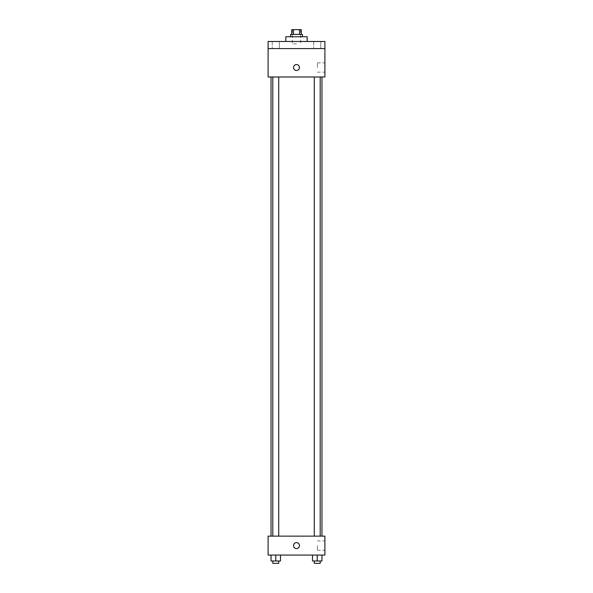 <?xml version="1.0" encoding="UTF-8"?>
<svg xmlns="http://www.w3.org/2000/svg" width="593" height="593" viewBox="0 0 593 593"><rect width="100%" height="100%" fill="white"/><g stroke="black" fill="none" stroke-linecap="round" stroke-linejoin="round"><path stroke-width="0.44" stroke-dasharray="2.96 2.22" d="M296.5 43.852L292.356 43.852L296.5 43.852M296.5 29.65L292.356 29.65L296.5 29.65M299.539 34.387L299.539 29.65L301.237 29.65L301.237 34.387L293.461 34.387L301.237 34.387M299.539 29.65L291.763 29.65L291.763 34.387L293.461 34.387L291.763 34.387M302.415 34.387L290.585 34.387M290.585 36.751L302.415 36.751L290.585 36.751M293.461 34.387L293.461 29.65M285.848 36.751L307.152 36.751M296.5 41.48L285.848 41.48L296.5 41.48M320.783 41.48L313.682 41.48L320.783 41.48L313.682 41.48L320.783 41.48L320.783 48.582L313.682 48.582L320.783 48.582L313.682 48.582L320.783 48.582L320.783 41.48M279.318 41.48L272.217 41.48L279.318 41.48L272.217 41.48L279.318 41.48L279.318 48.582L272.217 48.582L279.318 48.582L272.217 48.582L279.318 48.582L279.318 41.48M324.897 41.48L268.103 41.48L268.103 48.582L324.897 48.582L324.897 41.48M324.897 48.582L324.897 76.986L268.103 76.986L268.103 48.582L324.897 48.582L268.103 48.582M268.103 67.52L268.103 64.563L268.103 67.52M324.897 67.52L324.897 62.865L324.897 67.52M296.5 76.986L271.031 76.986L296.5 76.986M317.233 76.986L314.275 76.986L317.233 76.986M275.767 76.986L278.725 76.986L275.767 76.986M296.5 64.563A2.958 2.958 0 0 0 293.935 68.996A2.958 2.958 0 0 0 299.065 68.996A2.958 2.958 0 0 0 296.5 64.563A2.958 2.958 0 0 0 293.935 68.996A2.958 2.958 0 0 0 299.065 68.996A2.958 2.958 0 0 0 296.5 64.563M296.5 70.478A2.958 2.958 0 0 1 293.935 66.038A2.958 2.958 0 0 1 299.065 66.038A2.958 2.958 0 0 1 296.5 70.478M317.425 67.52L317.425 62.865L317.425 67.52M296.5 536.131L271.031 536.131L296.5 536.131M317.233 536.131L314.275 536.131L317.233 536.131M275.767 536.131L278.725 536.131L275.767 536.131M324.897 536.131L268.103 536.131L268.103 555.063L324.897 555.063L324.897 536.131M268.103 545.597L268.103 548.555L268.103 545.597M321.969 560.985L317.233 560.985L321.969 560.985L321.969 555.063L312.496 555.063L321.969 555.063L312.496 555.063L321.969 555.063L312.496 555.063L321.969 555.063L312.496 555.063L321.969 555.063L321.969 560.985L312.496 560.985L312.496 555.063L312.496 560.985L320.19 560.985L317.233 560.985L317.233 555.063L317.233 560.985L312.496 560.985L312.496 555.063M280.504 560.985L275.767 560.985L280.504 560.985L280.504 555.063L271.031 555.063L280.504 555.063L271.031 555.063L280.504 555.063L271.031 555.063L280.504 555.063L271.031 555.063L280.504 555.063L280.504 560.985L271.031 560.985L271.031 555.063L271.031 560.985L278.725 560.985L275.767 560.985L275.767 555.063L275.767 560.985L271.031 560.985L271.031 555.063M324.897 545.597L324.897 550.252L324.897 545.597M296.5 542.639A2.958 2.958 0 0 0 293.935 547.08A2.958 2.958 0 0 0 299.065 547.08A2.958 2.958 0 0 0 296.5 542.639A2.958 2.958 0 0 0 293.935 547.08A2.958 2.958 0 0 0 299.065 547.08A2.958 2.958 0 0 0 296.5 542.639M296.5 548.555A2.958 2.958 0 0 1 293.935 544.122A2.958 2.958 0 0 1 299.065 544.122A2.958 2.958 0 0 1 296.5 548.555M317.425 545.597L317.425 550.252L317.425 545.597M314.275 560.985L314.275 563.35L320.19 563.35L314.275 563.35L320.19 563.35L320.19 560.985L314.275 560.985L320.19 560.985M317.233 560.985L317.233 555.063M272.81 560.985L272.81 563.35L278.725 563.35L272.81 563.35L278.725 563.35L278.725 560.985L272.81 560.985L278.725 560.985M275.767 560.985L275.767 555.063M292.356 29.65L292.356 43.852M300.644 29.65L300.644 43.852M272.217 41.48L272.217 48.582L272.217 41.48M313.682 41.48L313.682 48.582L313.682 41.48M317.425 72.176L324.897 72.176M317.425 62.865L324.897 62.865M278.725 536.131L278.725 76.986M272.81 536.131L272.81 76.986M320.19 536.131L320.19 76.986M314.275 536.131L314.275 76.986M317.425 550.252L324.897 550.252M317.425 540.942L324.897 540.942"/><path stroke-width="0.89" d="M293.461 34.387L293.461 29.65L291.763 29.65L291.763 34.387M293.461 29.65L301.237 29.65L301.237 34.387M299.539 34.387L299.539 29.65M290.585 36.751L290.585 34.387L302.415 34.387L302.415 36.751M307.152 41.48L307.152 36.751L285.848 36.751L285.848 41.48M268.103 41.48L324.897 41.48L324.897 48.582L268.103 48.582L268.103 41.48M324.897 48.582L324.897 76.986L268.103 76.986L268.103 48.582M296.5 70.478A2.958 2.958 0 0 1 293.935 66.038A2.958 2.958 0 0 1 299.065 66.038A2.958 2.958 0 0 1 296.5 70.478M268.103 536.131L324.897 536.131L324.897 555.063L268.103 555.063L268.103 536.131M296.5 548.555A2.958 2.958 0 0 1 293.935 544.122A2.958 2.958 0 0 1 299.065 544.122A2.958 2.958 0 0 1 296.5 548.555M312.496 555.063L312.496 560.985L321.969 560.985L321.969 555.063L321.969 560.985M317.233 560.985L317.233 555.063M320.19 560.985L320.19 563.35L314.275 563.35L314.275 560.985M271.031 555.063L271.031 560.985L280.504 560.985L280.504 555.063L280.504 560.985M275.767 560.985L275.767 555.063M278.725 560.985L278.725 563.35L272.81 563.35L272.81 560.985M321.969 536.131L321.969 76.986M271.031 536.131L271.031 76.986M314.275 76.986L314.275 536.131M320.19 76.986L320.19 536.131M278.725 536.131L278.725 76.986M272.81 536.131L272.81 76.986"/></g></svg>
